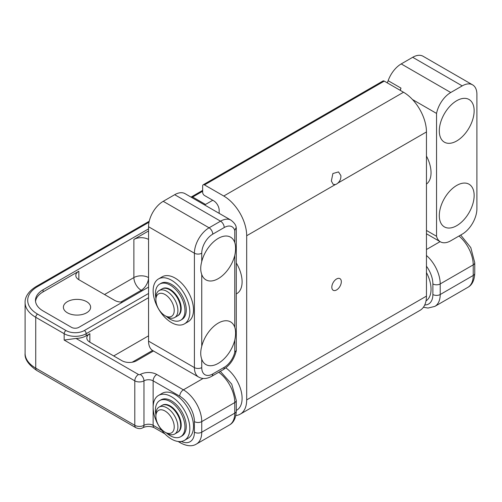<?xml version="1.0" encoding="UTF-8"?>
<svg xmlns="http://www.w3.org/2000/svg" width="502" height="502" viewBox="0 0 502 502"><rect width="100%" height="100%" fill="white"/><g stroke="black" fill="none" stroke-linecap="round" stroke-linejoin="round"><path stroke-width="0.75" d="M456.72 100.714A24.642 14.232 -60 0 1 469.044 99.49A24.642 14.232 -60 0 1 472.821 119.238A24.642 14.232 -60 0 1 456.72 140.955A24.642 14.232 -60 0 1 444.402 142.179A24.642 14.232 -60 0 1 440.624 122.432A24.642 14.232 -60 0 1 456.72 100.714M456.72 185.439A24.642 14.232 -60 0 1 469.044 184.215A24.642 14.232 -60 0 1 472.821 203.963A24.642 14.232 -60 0 1 456.72 225.68A24.642 14.232 -60 0 1 444.402 226.904A24.642 14.232 -60 0 1 440.624 207.157A24.642 14.232 -60 0 1 456.72 185.439M234.767 242.541A24.642 14.232 120 0 0 230.581 237.17A24.642 14.232 120 0 0 218.257 238.387A24.642 14.232 120 0 0 201.748 261.598C200.392 266.524 200.392 270.816 201.748 274.487A24.642 14.232 120 0 0 205.933 279.852A24.642 14.232 120 0 0 218.257 278.635A24.642 14.232 120 0 0 234.767 255.424C235.852 250.347 235.852 246.055 234.767 242.541L234.767 230.493L236.21 227.4C235.927 225.015 234.164 222.599 230.933 220.146A20.751 11.979 -60 0 0 220.554 221.175L174.696 194.701L163.225 201.321A20.751 11.979 120 0 0 148.548 226.741L148.548 341.122A20.751 11.979 120 0 0 152.846 350.622L198.71 377.096A20.751 11.979 -60 0 1 194.412 367.596L148.548 341.122M234.767 327.266A24.642 14.232 120 0 0 230.581 321.895A24.642 14.232 120 0 0 218.257 323.112A24.642 14.232 120 0 0 201.748 346.33C200.392 351.249 200.392 355.541 201.748 359.212A24.642 14.232 120 0 0 205.933 364.577A24.642 14.232 120 0 0 218.257 363.36A24.642 14.232 120 0 0 234.767 340.149C235.852 335.072 235.852 330.78 234.767 327.266L234.767 255.424M174.696 194.701A20.751 11.979 -60 0 1 185.075 193.672L230.933 220.146M191.695 197.493A7.781 4.493 120 0 0 192.668 197.029L205.513 204.446A7.781 4.493 -60 0 1 204.534 204.91M202.664 191.262L192.668 197.029M387.193 82.811A7.781 4.493 120 0 0 388.153 80.703A20.751 11.979 -60 0 1 401.223 63.917L450.752 92.506L462.223 85.886A20.751 11.979 -60 0 1 472.602 84.857A20.751 11.979 -60 0 1 476.9 94.357L476.9 208.738A20.751 11.979 -60 0 1 462.223 234.158L450.752 240.778A20.751 11.979 -60 0 1 440.379 241.807A20.751 11.979 -60 0 1 436.545 236.273L436.545 113.421A20.751 11.979 -60 0 1 450.752 92.506M472.602 84.857L423.073 56.262A20.751 11.979 120 0 0 412.7 57.291L401.223 63.917M388.153 80.703L400.998 88.12A20.751 11.979 120 0 0 400.295 90.373M400.998 88.12A7.781 4.493 -60 0 1 400.031 90.222M212.754 200.267L205.513 204.446M436.545 236.273L426.455 230.449M436.545 113.421L412.512 99.547M201.748 359.212L201.748 367.596A15.562 8.986 120 0 0 212.754 373.952L224.225 367.326A15.562 8.986 120 0 0 234.767 352.191L236.285 350.49L236.285 227.958M426.455 184.09A25.941 14.978 -120 0 0 426.455 156.072M236.285 410.441L236.731 410.184A25.941 14.978 -120 0 0 241.073 390.732A25.941 14.978 -120 0 0 225.831 367.866M168.12 433.358A12.97 7.486 -120 0 0 173.705 423.067A12.97 7.486 -120 0 0 161.995 409.858A12.97 7.486 -120 0 0 155.89 416.315A12.97 7.486 -120 0 0 165.058 432.197A12.97 7.486 -120 0 0 168.12 433.358M165.058 432.197L166.896 433.257A15.562 8.986 -120 0 0 170.567 434.65A15.562 8.986 -120 0 0 174.677 434.029A15.562 8.986 -120 0 0 176.202 419.139A15.562 8.986 -120 0 0 163.219 406.451A15.562 8.986 -120 0 0 159.109 407.072A15.562 8.986 -120 0 0 155.89 414.194L155.89 416.315M174.677 434.029L177.426 432.442A15.562 8.986 -120 0 0 178.95 417.551A15.562 8.986 -120 0 0 165.974 404.863A15.562 8.986 -120 0 0 161.864 405.484L159.109 407.072M179.327 430.591A14.916 8.609 -120 0 0 179.973 430.12M165.145 404.436A14.916 8.609 -120 0 0 164.411 404.756M171.264 300.899A12.97 7.486 -120 0 0 161.374 293.287A12.97 7.486 -120 0 0 155.89 299.813A12.97 7.486 -120 0 0 158.852 309.326A12.97 7.486 -120 0 0 165.058 315.702A12.97 7.486 -120 0 0 173.604 313.888A12.97 7.486 -120 0 0 171.264 300.899M165.058 315.702L166.896 316.762A15.562 8.986 -120 0 0 174.677 317.534A15.562 8.986 -120 0 0 174.345 298.997A15.562 8.986 -120 0 0 159.109 290.57A15.562 8.986 -120 0 0 155.89 297.699L155.89 299.813M174.677 317.534L177.426 315.946A15.562 8.986 -120 0 0 177.093 297.41A15.562 8.986 -120 0 0 161.864 288.983L159.109 290.57M165.145 287.941A14.916 8.609 -120 0 0 164.411 288.261M179.327 314.095A14.916 8.609 -120 0 0 179.973 313.624M171.477 322.585A25.941 14.978 -120 0 0 184.454 323.872A25.941 14.978 -120 0 0 188.426 303.082A25.941 14.978 -120 0 0 171.477 280.223A25.941 14.978 -120 0 0 158.506 278.936A25.941 14.978 -120 0 0 154.534 299.725A25.941 14.978 -120 0 0 171.477 322.585M184.454 323.872L188.118 321.751A25.941 14.978 -120 0 0 192.097 300.968A25.941 14.978 -120 0 0 175.148 278.102A25.941 14.978 -120 0 0 162.177 276.822L158.506 278.936M67.381 301.671A13.617 7.863 0 0 0 63.39 307.23A13.617 7.863 0 0 0 71.799 314.497A13.617 7.863 0 0 0 86.639 312.79A13.617 7.863 0 0 0 90.63 307.23A13.617 7.863 0 0 0 82.221 299.964A13.617 7.863 0 0 0 67.381 301.671M78.845 279.696L78.845 271.224A10.379 5.993 0 0 0 75.808 275.46A10.379 5.993 0 0 0 78.845 279.696L114.613 300.347A10.379 5.993 0 0 0 122.601 302.091M78.845 271.224L43.078 291.875A25.941 14.978 0 0 0 35.542 301.407M148.548 228.862L43.078 289.754A25.941 14.978 0 0 0 35.479 300.347A25.941 14.978 0 0 0 43.078 310.939L71.51 327.354A5.189 2.993 0 0 0 78.845 327.354L148.548 287.106M153.48 350.986L136.626 360.712A10.379 5.993 180 0 1 121.955 360.712L89.852 342.182A10.379 5.993 180 0 1 86.815 337.94A10.379 5.993 180 0 1 89.852 333.704L86.181 335.825A15.562 8.986 180 0 1 76.04 338.442L138.464 374.479A1.299 0.747 0 0 0 140.296 374.479A11.671 6.739 180 0 1 156.806 374.479L183.406 389.834L203.09 378.47M64.168 340.061L64.168 333.704L35.736 317.289L35.736 368.129L134.793 425.313L134.793 380.836L64.168 340.061L76.04 338.442M148.548 230.976L133.877 239.448A10.379 5.993 0 0 1 148.548 239.448M162.146 288.832A15.562 8.986 60 0 1 162.416 288.669A15.562 8.986 60 0 1 168.628 288.663A15.562 8.986 60 0 1 180.036 302.141A15.562 8.986 60 0 1 177.978 315.626A15.562 8.986 60 0 1 177.695 315.777M155.89 298.1A20.883 12.054 60 0 1 159.755 284.063L161.035 283.316A20.883 12.054 60 0 1 169.381 283.316A20.883 12.054 60 0 1 184.686 301.395A20.883 12.054 60 0 1 181.919 319.492L180.638 320.232A20.883 12.054 60 0 1 172.293 320.238A20.883 12.054 60 0 1 166.545 316.561M159.755 284.063A20.883 12.054 60 0 1 168.095 284.057A20.883 12.054 60 0 1 183.399 302.135A20.883 12.054 60 0 1 180.638 320.232M171.477 439.081A25.941 14.978 -120 0 0 184.454 440.367A25.941 14.978 -120 0 0 188.426 419.578A25.941 14.978 -120 0 0 171.477 396.718A25.941 14.978 -120 0 0 158.506 395.438A25.941 14.978 -120 0 0 154.534 416.221A25.941 14.978 -120 0 0 171.477 439.081M184.454 440.367L188.118 438.252A25.941 14.978 -120 0 0 192.097 417.463A25.941 14.978 -120 0 0 175.148 394.603A25.941 14.978 -120 0 0 162.177 393.317L158.506 395.438M162.146 405.334A15.562 8.986 60 0 1 162.416 405.164A15.562 8.986 60 0 1 168.628 405.158A15.562 8.986 60 0 1 180.036 418.637A15.562 8.986 60 0 1 177.978 432.122A15.562 8.986 60 0 1 177.695 432.272M155.89 414.602A20.883 12.054 60 0 1 159.755 400.558L161.035 399.818A20.883 12.054 60 0 1 169.381 399.812A20.883 12.054 60 0 1 184.686 417.896A20.883 12.054 60 0 1 181.919 435.987L180.638 436.727A20.883 12.054 60 0 1 172.293 436.734A20.883 12.054 60 0 1 166.545 433.057M159.755 400.558A20.883 12.054 60 0 1 168.095 400.552A20.883 12.054 60 0 1 183.399 418.637A20.883 12.054 60 0 1 180.638 436.727M426.022 300.886A25.941 14.978 -120 0 0 426.455 272.567M337.815 183.13A6.721 3.878 -60 0 1 335.33 184.567L333.177 184.353L331.358 181.027L332.882 173.535L338.511 171.916L340.858 175.543C341.109 178.486 340.092 181.015 337.815 183.13L426.455 131.957L426.455 296.111A31.13 17.972 60 0 1 420.011 310.361L240.238 414.15A31.13 17.972 60 0 1 235.827 415.543M341.322 281.716A6.721 3.878 -60 0 1 338.392 288.481A6.721 3.878 -60 0 1 333.215 290.281A6.721 3.878 -60 0 1 331.822 287.2A6.721 3.878 -60 0 1 334.752 280.442A6.721 3.878 -60 0 1 339.929 278.641A6.721 3.878 -60 0 1 341.322 281.716M219.173 213.356L219.173 210.325A7.781 4.493 -120 0 0 213.67 200.794L204.496 195.498A2.592 1.5 60 0 1 202.664 192.322L202.664 185.966A2.592 1.5 60 0 1 203.203 184.78A2.592 1.5 60 0 1 204.496 184.905L223.76 196.025A32.429 18.725 60 0 1 246.689 235.739L246.689 399.899A31.13 17.972 60 0 1 240.238 414.15M203.203 184.78L382.97 80.991A2.592 1.5 60 0 1 384.262 81.117L403.526 92.242A32.429 18.725 60 0 1 426.455 131.957M236.285 293.946L236.731 293.689A25.941 14.978 -120 0 0 236.285 262.979M201.748 274.487L201.748 346.33M234.767 352.191L234.767 340.149M201.748 367.596A5.189 2.993 0 0 1 194.412 367.596L194.412 253.215A20.751 11.979 -60 0 1 209.083 227.801L163.225 201.321M212.754 234.152A5.189 2.993 60 0 0 209.083 227.801L220.554 221.175A5.189 2.993 60 0 1 224.225 227.531L212.754 234.152A15.562 8.986 120 0 0 201.748 253.215L201.748 261.598M201.748 253.215A5.189 2.993 -0 0 1 194.412 253.215L148.548 226.741M462.223 85.886L412.7 57.291M234.767 230.493A15.562 8.986 120 0 0 224.225 227.531M212.754 373.952A5.189 2.993 60 0 1 211.681 376.324C206.95 378.96 202.626 379.217 198.71 377.096M224.225 367.326A5.189 2.993 60 0 1 223.152 369.704L211.681 376.324M181.272 441.465A20.751 11.979 -120 0 0 194.412 432.197A5.189 2.993 180 0 0 201.748 432.197L234.767 413.133L234.767 402.548L201.748 421.611L201.748 432.197A25.941 14.978 60 0 1 196.376 444.075L229.395 425.012A25.941 14.978 -120 0 0 234.767 413.133A5.189 2.993 0 0 0 236.285 411.019C235.953 418.047 233.656 422.709 229.395 425.012M474.754 273.339C474.415 280.367 472.118 285.036 467.858 287.332A25.941 14.978 -120 0 0 473.229 275.46A5.189 2.993 0 0 0 474.754 273.339L474.754 262.753A5.189 2.993 -0 0 1 473.229 264.868L440.21 283.931L440.21 294.523L473.229 275.46L473.229 264.868A25.941 14.978 -120 0 0 459.004 236.015M149.019 222.235L37.575 286.579A33.722 19.471 -0 0 0 37.575 314.114L66.007 330.529A12.97 7.486 -0 0 0 84.349 330.529L148.548 293.463M148.548 297.699L86.181 333.704L86.181 335.825M89.852 342.182L89.852 333.704M113.697 355.949L148.548 335.825M426.455 249.513L440.091 241.638M194.412 432.197L194.412 421.611A20.751 11.979 -120 0 0 179.735 396.191L153.135 380.836L153.135 425.313L161.82 430.327M424.723 304.996A20.751 11.979 -120 0 0 432.875 294.523L432.875 283.931A20.751 11.979 -120 0 0 426.455 266.217M37.575 314.114A2.592 1.5 -60 0 0 35.736 317.289A36.32 20.971 180 0 1 25.1 302.468L25.1 353.301A36.32 20.971 0 0 0 35.736 368.129A5.189 2.993 -60 0 0 36.809 370.501C28.401 364.722 24.491 358.986 25.1 353.301M236.285 411.019L236.285 400.427A5.189 2.993 -0 0 1 234.767 402.548A25.941 14.978 -120 0 0 218.715 372.264M179.735 396.191A5.189 2.993 120 0 1 183.406 389.834A25.941 14.978 60 0 1 201.748 421.611A5.189 2.993 180 0 1 194.412 421.611M432.875 294.523A5.189 2.993 -0 0 0 440.21 294.523A25.941 14.978 60 0 1 434.839 306.396L467.858 287.332M426.455 255.48A25.941 14.978 60 0 1 440.21 283.931A5.189 2.993 -0 0 1 432.875 283.931M84.349 330.529A2.592 1.5 60 0 1 86.181 333.704A15.562 8.986 180 0 1 64.168 333.704A2.592 1.5 -60 0 1 66.007 330.529M43.078 291.875L43.078 289.754M104.529 294.523L133.877 277.575L133.877 239.448M152.57 350.452L132.158 362.237M142.129 290.815L141.213 290.288A10.379 5.993 -120 0 1 133.877 277.575A10.379 5.993 180 0 1 148.548 277.575A10.379 5.993 120 0 1 141.213 290.288L120.813 302.066M156.806 374.479A5.189 2.993 120 0 0 153.135 380.836A6.488 3.746 0 0 0 143.967 380.836L143.967 425.313A6.488 3.746 180 0 1 153.135 425.313A5.189 2.993 -60 0 0 154.208 427.691C150.437 426.035 146.666 426.035 142.888 427.691A5.189 2.993 -120 0 0 143.967 425.313A6.488 3.746 0 0 1 134.793 425.313A5.189 2.993 -60 0 0 135.866 427.691L36.809 370.501M140.296 374.479A5.189 2.993 60 0 1 143.967 380.836A6.488 3.746 180 0 1 134.793 380.836A5.189 2.993 120 0 1 138.464 374.479M196.376 444.075C192.247 446.617 187.064 446.272 180.808 443.046A5.189 2.993 -60 0 1 179.829 441.584M149.232 221.231L36.276 286.447A2.592 1.5 60 0 1 37.575 286.579M426.455 296.111L246.689 399.899M384.262 81.117L204.496 184.905M403.526 92.242L223.76 196.025M335.33 184.567L246.689 235.739M426.455 233.769L440.379 241.807M223.152 369.704C229.885 365.381 234.252 359.068 236.26 350.754M423.418 307.237L428.03 308.059L434.839 306.396M236.285 400.427L231.723 384.137L220.328 371.329M180.808 443.046L178.091 441.478M164.869 433.847L154.208 427.691M142.888 427.691C141.006 428.915 138.665 428.915 135.866 427.691M474.754 262.753L470.794 247.612L460.704 235.03M36.276 286.447C27.077 292.001 24.868 298.546 25.1 302.468M202.664 190.383L191.024 197.104"/></g></svg>
